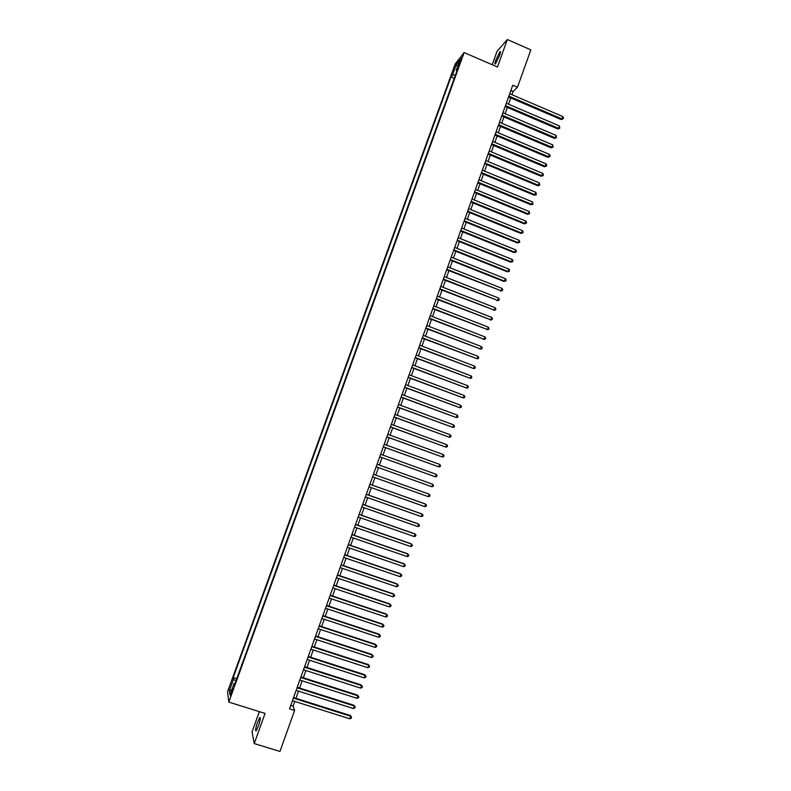 <?xml version="1.0" encoding="UTF-8"?>
<svg xmlns="http://www.w3.org/2000/svg" width="791" height="791" viewBox="0 0 791 791"><rect width="100%" height="100%" fill="white"/><g stroke="black" fill="none" stroke-linecap="round" stroke-linejoin="round"><path stroke-width="1.19" d="M258.36 726.158C260.328 720.126 260.812 717.259 259.794 717.556L257.55 722.272C255.582 728.274 255.107 731.151 256.116 730.874L258.36 726.158M499.467 55.785C500.624 52.424 500.792 51.039 499.971 51.652L495.937 59.76C494.78 63.122 494.612 64.506 495.433 63.903L499.467 55.785M231.773 693.005L232.643 688.773L231.526 691.225L230.665 695.457L231.773 693.005M259.349 711.633L252.072 731.853L254.227 743.57L279.955 751.45L294.608 710.476L293.154 706.126L294.816 701.459M455.132 64.101L227.531 691.789L228.826 702.111L464.129 52.572L455.132 64.101M464.129 52.572L497.47 67.008L507.338 39.55L496.995 51.425L492.21 64.724M511.925 94.693L513.072 91.499L517.472 87.237L512.766 85.21L289.506 708.874L294.608 710.476M459.551 61.965L458.444 66.108L460.313 62.143L461.42 57.99L459.551 61.965L460.263 62.281M235.036 683.464L234.087 683.404L234.373 685.293L457.94 68.204L456.229 70.34L456.921 71.032M234.087 683.404L229.944 694.834L229.39 690.652L233.474 679.39L233.197 677.58L450.969 76.945L452.61 74.888L456.358 64.546L460.036 59.859L456.229 70.34M507.338 39.55L530.85 49.853L517.472 87.237M254.227 743.57L265.064 713.423L228.826 702.111M295.943 698.324L298.514 691.136M299.631 688.022L302.202 680.833M303.309 677.749L305.89 670.531M306.977 667.475L309.568 660.258M310.645 657.232L313.236 649.984M314.314 646.989L316.904 639.741M317.972 636.765L320.573 629.498M321.621 626.561L324.231 619.274M325.269 616.367L327.879 609.07M328.908 606.183L331.528 598.876M332.546 596.019L335.166 588.692M336.185 585.864L338.805 578.528M339.804 575.729L342.444 568.373M343.432 565.605L346.062 558.238M347.051 555.49L349.691 548.114M350.66 545.394L353.31 537.999M354.269 535.319L356.919 527.904M357.868 525.244L360.528 517.818M361.467 515.188L364.127 507.753M365.056 505.152L367.726 497.697M368.646 495.126L371.315 487.661M372.235 485.11L374.904 477.635M375.804 475.114L378.494 467.619M379.383 465.118L382.063 457.643M382.963 455.122L385.622 447.686M386.532 445.135L389.182 437.739M390.101 435.169L392.741 427.802M393.661 425.212L396.291 417.885M397.22 415.275L399.831 407.978M400.77 405.348L403.37 398.081M404.32 395.431L406.91 388.203M407.859 385.533L410.44 378.335M411.399 375.646L413.96 368.477M414.929 365.768L417.48 358.639M418.459 355.91L421 348.811M421.979 346.062L424.51 339.003M425.499 336.234L428.02 329.204M429.019 326.416L431.52 319.416M432.519 316.608L435.01 309.637M436.029 306.819L438.511 299.878M439.529 297.04L441.991 290.139M443.019 287.271L445.481 280.4M446.51 277.512L448.952 270.68M449.99 267.773L452.432 260.971M453.47 258.054L455.893 251.281M456.951 248.334L459.363 241.601M460.421 238.635L462.824 231.931M463.892 228.955L466.275 222.281M467.352 219.275L469.725 212.631M470.803 209.615L473.166 203.01M474.254 199.965L476.607 193.39M477.705 190.334L480.048 183.789M481.146 180.714L483.479 174.198M484.586 171.103L486.9 164.617M488.017 161.502L490.331 155.056M491.448 151.921L493.742 145.504M494.869 142.35L497.153 135.963M498.29 132.799L500.565 126.441M501.702 123.248L503.966 116.93M505.113 113.716L507.367 107.428M508.524 104.204L510.759 97.936M510.857 90.55L513.072 91.499M290.762 705.374L293.154 706.126M455.428 75.145L452.61 74.888M454.261 78.349L450.969 76.945M236.756 678.708L233.197 677.58M233.474 679.39L236.005 680.784M457.722 66.246L456.358 64.546M229.39 690.652L231.714 689.94M508.554 96.996L561.106 119.52L561.936 118.887L508.86 96.126M562.767 116.524L563.469 117.938L563.133 118.877L561.936 118.887L562.767 116.524L509.711 93.743M563.133 118.877L561.106 119.52M505.152 106.478L557.774 128.943L558.594 128.32L505.459 105.638M559.435 125.967L559.801 128.31L558.594 128.32L559.435 125.967L506.309 103.255M559.801 128.31L557.774 128.943M501.751 115.98L554.432 138.376L555.252 137.782L502.048 115.16M556.093 135.419L556.459 137.763L555.252 137.782L556.093 135.419L502.898 112.777M556.459 137.763L554.432 138.376M498.34 125.502L551.09 147.818L551.9 147.245L498.637 124.701M552.741 144.882L553.117 147.215L551.9 147.245L552.741 144.882L499.487 122.308M553.117 147.215L551.09 147.818M494.929 135.034L547.748 157.28L548.549 156.727L495.215 134.252M549.389 154.354L550.101 155.738L549.765 156.687L548.549 156.727L549.389 154.354L496.066 131.86M549.765 156.687L547.748 157.28M491.518 144.575L544.396 166.753L545.197 166.219L491.794 143.814M546.037 163.846L546.749 165.22L546.413 166.169L545.197 166.219L546.037 163.846L492.645 141.421M546.413 166.169L544.396 166.753M488.096 154.126L541.044 176.235L541.835 175.721L488.363 153.385M542.675 173.348L543.387 174.722L543.051 175.671L541.835 175.721L542.675 173.348L489.224 150.992M543.051 175.671L541.044 176.235M484.675 163.688L537.682 185.727L538.463 185.242L484.932 162.976M539.314 182.859L539.689 185.173L538.463 185.242L539.314 182.859L485.793 160.573M539.689 185.173L537.682 185.727M481.244 173.269L534.321 195.239L535.092 194.774L481.492 172.576M535.942 192.391L536.328 194.695L535.092 194.774L535.942 192.391L482.352 170.174M536.328 194.695L534.321 195.239M477.813 182.869L530.949 204.76L531.72 204.315L478.051 182.197M532.57 201.932L532.956 204.236L531.72 204.315L532.57 201.932L478.911 179.784M532.956 204.236L530.949 204.76M474.373 192.47L527.577 214.302L528.339 213.867L474.6 191.817M529.189 211.484L529.575 213.778L528.339 213.867L529.189 211.484L475.46 189.415M529.575 213.778L527.577 214.302M470.932 202.091L524.206 223.843L524.957 223.438L471.149 201.458M525.807 221.045L526.539 222.38L526.193 223.339L524.957 223.438L525.807 221.045L472.019 199.055M526.193 223.339L524.206 223.843M467.481 211.721L520.824 233.404L521.566 233.019L467.699 211.118M522.416 230.626L523.148 231.951L522.811 232.91L521.566 233.019L522.416 230.626L468.559 208.705M522.811 232.91L520.824 233.404M464.03 221.361L517.433 242.975L518.174 242.619L464.238 220.788M519.025 240.217L519.766 241.542L519.42 242.501L518.174 242.619L519.025 240.217L465.098 218.365M519.42 242.501L517.433 242.975M460.57 231.021L514.041 252.566L514.773 252.22L460.767 230.468M515.623 249.818L516.365 251.133L516.029 252.092L514.773 252.22L515.623 249.818L461.637 228.045M516.029 252.092L514.041 252.566M457.109 240.691L510.65 262.167L511.372 261.841L457.297 240.157M512.222 259.438L512.973 260.743L512.627 261.702L511.372 261.841L512.222 259.438L458.167 237.735M512.627 261.702L510.65 262.167M453.639 250.381L507.249 271.778L507.97 271.481L453.826 249.867M508.821 269.069L509.572 270.364L509.226 271.333L507.97 271.481L508.821 269.069L454.696 247.435M509.226 271.333L507.249 271.778M450.168 260.071L503.847 281.398L504.559 281.121L450.346 259.586M505.409 278.709L506.161 280.004L505.815 280.973L504.559 281.121L505.409 278.709L451.216 257.154M505.815 280.973L503.847 281.398M446.697 269.79L501.138 290.781L446.866 269.316M501.998 288.369L502.75 289.654L502.404 290.613L501.138 290.781L501.998 288.369L447.736 266.883M502.404 290.613L500.436 291.039M443.207 279.51L497.717 300.451L443.375 279.065M498.577 298.039L499.329 299.314L498.992 300.283L497.717 300.451L498.577 298.039L444.245 276.623M498.992 300.283L497.025 300.689M439.727 289.249L494.296 310.141L439.875 288.824M495.146 307.719L495.908 308.984L495.571 309.953L494.296 310.141L495.146 307.719L440.755 286.382M495.571 309.953L493.604 310.349M436.236 298.998L490.865 319.841L436.385 298.593M491.725 317.409L492.486 318.674L492.14 319.643L490.865 319.841L491.725 317.409L437.255 296.15M492.14 319.643L490.183 320.029M432.736 308.757L487.434 329.55L432.875 308.381M488.284 327.118L489.056 328.374L488.709 329.353L487.434 329.55L488.284 327.118L433.755 305.929M488.709 329.353L486.752 329.718M429.246 318.536L483.993 339.27L429.365 318.18M484.853 336.837L485.625 338.093L485.279 339.062L483.993 339.27L484.853 336.837L430.245 315.728M485.279 339.062L483.321 339.418M425.736 328.324L480.542 349.009L425.855 327.988M481.412 346.577L482.184 347.822L481.838 348.791L480.542 349.009L481.412 346.577L426.735 325.536M481.838 348.791L479.89 349.138M422.226 338.123L477.102 358.758L422.335 337.816M477.962 356.326L478.743 357.562L478.397 358.531L477.102 358.758L477.962 356.326L423.215 335.364M418.716 347.941L473.641 368.527L418.815 347.654M474.511 366.085L475.292 367.311L474.946 368.29L473.641 368.527L474.511 366.085L419.695 345.192M415.196 357.769L470.19 378.306L415.285 357.512M471.05 375.854L471.832 377.08L471.495 378.058L470.19 378.306L471.05 375.854L416.175 355.05M411.676 367.617L466.72 388.094L411.755 367.38M467.59 385.642L468.381 386.858L468.035 387.837L466.72 388.094L467.59 385.642L412.645 364.908M408.146 377.475L463.259 397.903L408.215 377.258M464.119 395.451L464.92 396.647L464.574 397.636L463.259 397.903L464.119 395.451L409.105 374.786M404.606 387.343L459.789 407.711L404.676 387.145M460.649 405.259L461.45 406.455L461.104 407.434L459.789 407.711L460.649 405.259L405.565 384.673M401.067 397.23L456.308 417.549L401.136 397.052M457.178 415.087L457.979 416.274L457.633 417.262L456.308 417.549L457.178 415.087L402.016 394.58M397.527 407.128L452.828 427.387L397.576 406.979M453.698 424.925L454.499 426.112L454.153 427.091L452.828 427.387L453.698 424.925L398.466 404.498M393.977 417.035L449.337 437.245L394.027 416.906M450.208 434.783L451.018 435.96L450.672 436.939L449.337 437.245L450.208 434.783L394.917 414.425M390.428 426.962L445.847 447.113L390.467 426.863M446.727 444.651L447.528 445.817L447.182 446.806L445.847 447.113L446.727 444.651L391.357 424.371M386.868 436.899L442.357 457L386.898 436.82M443.227 454.528L444.038 455.685L443.692 456.674L442.357 457L443.227 454.528L387.788 434.328M383.309 446.846L438.857 466.898L383.328 446.796M439.727 464.426L440.547 465.573L440.192 466.561L438.857 466.898L439.727 464.426L384.218 444.305M436.227 474.333L437.047 475.47L436.691 476.469L435.347 476.805L379.749 456.783L435.347 476.805L436.227 474.333L380.649 454.281M432.717 484.25L433.537 485.387L433.191 486.376L431.837 486.732L376.17 466.789L431.837 486.732L432.717 484.25L377.07 464.287M428.327 496.669L429.681 496.313L430.027 495.314L429.206 494.187L373.49 474.284L429.206 494.187L428.327 496.669L372.581 476.805M369.891 484.319L425.687 504.134L424.807 506.626L368.992 486.831M369.901 484.29L425.143 503.897L426.517 505.251L426.161 506.25L424.807 506.626M366.292 494.365L422.157 514.091L421.277 516.592L365.402 496.877M366.322 494.306L421.633 513.834L422.997 515.208L422.641 516.207L421.277 516.592M362.693 504.421L418.637 524.067L417.747 526.569L361.794 506.932M362.733 504.332L418.103 523.79L419.467 525.175L419.121 526.173L417.747 526.569M359.094 514.486L415.097 534.063L414.217 536.555L358.194 517.007M359.134 514.377L414.583 533.757L415.937 535.161L415.591 536.16L414.217 536.555M355.485 524.571L411.567 544.06L410.677 546.561L354.586 527.093M355.535 524.433L411.053 543.733L412.408 545.157L412.052 546.156L410.677 546.561M351.866 534.667L408.018 554.076L407.138 556.587L350.967 537.188M351.926 534.508L407.513 553.73L408.868 555.163L408.512 556.162L407.138 556.587M348.248 544.772L404.468 564.112L403.588 566.623L347.348 547.303M348.317 544.594L403.983 563.736L405.328 565.179L404.972 566.188L403.588 566.623M344.629 554.896L400.918 574.157L400.028 576.669L343.719 557.437M344.698 554.689L400.434 573.752L401.779 575.215L401.423 576.224L400.028 576.669M341 565.041L397.359 584.213L396.469 586.724L340.09 567.572M341.079 564.804L396.884 583.788L398.219 585.271L397.863 586.279L396.469 586.724M337.361 575.195L393.799 594.278L392.909 596.8L336.452 577.727M337.45 574.928L393.335 593.833L394.66 595.336L394.304 596.345L392.909 596.8M333.723 585.36L390.23 604.364L389.34 606.895L332.813 587.901M333.822 585.073L389.775 603.899L391.1 605.412L390.744 606.42L389.34 606.895M330.074 595.534L386.661 614.469L385.771 616.99L329.165 598.085M330.193 595.227L386.206 613.974L387.531 615.507L387.175 616.515L385.771 616.99M326.426 605.728L383.081 624.583L382.191 627.115L325.516 608.279M326.545 605.402L382.636 624.059L383.961 625.612L383.605 626.62L382.191 627.115M322.777 615.942L379.502 634.708L378.612 637.239L321.858 618.493M322.906 615.586L379.067 634.164L380.382 635.727L380.026 636.735L378.612 637.239M379.067 634.164L380.382 635.727M319.119 626.165L375.913 644.853L375.023 647.384L318.2 628.726M319.248 625.78L375.488 644.279L376.803 645.861L376.437 646.87L375.023 647.384M375.488 644.279L376.803 645.861M315.451 636.399L372.324 655.007L371.424 657.548L314.531 638.96M315.599 635.994L371.908 654.414L373.214 656.006L372.848 657.024L371.424 657.548M371.908 654.414L373.214 656.006M311.783 646.652L368.725 665.172L367.825 667.713L310.863 649.213M311.931 646.217L368.319 664.559L369.615 666.17L369.259 667.189L367.825 667.713M368.319 664.559L369.615 666.17M308.104 656.916L365.126 675.356L364.226 677.907L307.185 659.486M308.272 656.461L364.72 674.713L366.015 676.345L365.66 677.363L364.226 677.907M364.72 674.713L366.015 676.345M304.426 667.199L361.517 685.55L360.617 688.101L303.507 669.769M304.594 666.714L361.121 684.887L362.416 686.529L362.06 687.547L360.617 688.101M361.121 684.887L362.416 686.529M300.738 677.492L357.908 695.764L357.008 698.315L299.819 680.072M300.926 676.987L357.522 695.081L358.807 696.733L358.452 697.761L357.008 698.315M357.522 695.081L358.807 696.733M297.05 687.804L354.289 705.987L353.389 708.548L296.131 690.385M297.238 687.27L353.913 705.275L355.199 706.956L354.833 707.975L353.389 708.548M353.913 705.275L355.199 706.956M293.352 698.127L350.67 716.231L349.77 718.792L292.433 700.707M293.55 697.563L350.294 715.489L351.58 717.18L351.214 718.208L349.77 718.792M350.294 715.489L351.58 717.18M459.413 64.338L458.79 64.071M260.338 717.724L259.794 717.556M500.495 51.88L499.971 51.652"/></g></svg>
